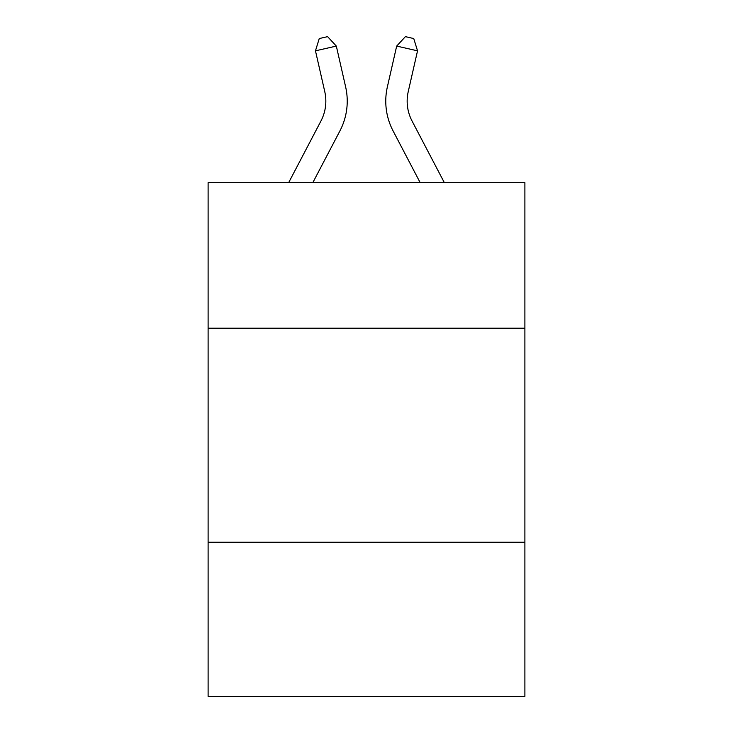 <?xml version="1.0" encoding="UTF-8"?>
<svg xmlns="http://www.w3.org/2000/svg" width="733" height="733" viewBox="0 0 733 733"><rect width="100%" height="100%" fill="white"/><g stroke="black" fill="none" stroke-linecap="round" stroke-linejoin="round"><path stroke-width="1.1" d="M524.892 328.201L524.892 182.654L208.108 182.654L208.108 328.201L524.892 328.201L524.892 696.35L208.108 696.35L208.108 328.201M524.892 542.237L208.108 542.237M288.655 182.654L320.944 121.009A42.807 42.807 0 0 0 324.765 91.634L315.465 50.834L336.328 46.078L345.628 86.879A64.211 64.211 0 0 1 339.901 130.941L312.817 182.654M444.345 182.654L412.056 121.009A42.807 42.807 0 0 1 408.235 91.634L417.535 50.834L396.672 46.078L387.372 86.879A64.211 64.211 0 0 0 393.099 130.941L420.183 182.654M412.056 121.009A42.807 42.807 0 0 1 408.235 91.634A42.807 42.807 0 0 0 412.056 121.009A42.807 42.807 0 0 1 408.235 91.634A42.807 42.807 0 0 0 412.056 121.009A42.807 42.807 0 0 1 408.235 91.634A42.807 42.807 0 0 0 412.056 121.009A42.807 42.807 0 0 1 408.235 91.634A42.807 42.807 0 0 0 412.056 121.009A42.807 42.807 0 0 1 408.235 91.634A42.807 42.807 0 0 0 412.056 121.009A42.807 42.807 0 0 1 408.235 91.634A42.807 42.807 0 0 0 412.056 121.009M396.672 46.078L387.372 86.879L396.672 46.078L387.372 86.879L396.672 46.078L387.372 86.879L396.672 46.078L387.372 86.879L396.672 46.078L387.372 86.879L396.672 46.078L387.372 86.879L396.672 46.078L405.404 36.65L413.751 38.556L417.535 50.834M320.944 121.009A42.807 42.807 0 0 0 324.765 91.634A42.807 42.807 0 0 1 320.944 121.009A42.807 42.807 0 0 0 324.765 91.634A42.807 42.807 0 0 1 320.944 121.009A42.807 42.807 0 0 0 324.765 91.634A42.807 42.807 0 0 1 320.944 121.009M315.465 50.834L319.249 38.556L327.596 36.65L336.328 46.078"/></g></svg>
